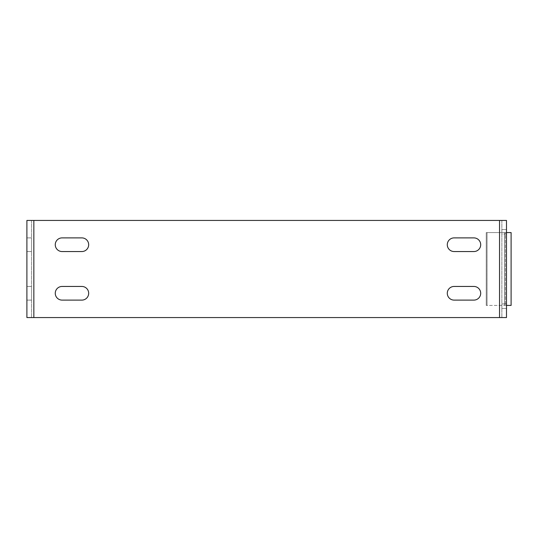 <?xml version="1.0" encoding="UTF-8"?>
<svg xmlns="http://www.w3.org/2000/svg" width="538" height="538" viewBox="0 0 538 538"><rect width="100%" height="100%" fill="white"/><g stroke="black" fill="none" stroke-linecap="round" stroke-linejoin="round"><path stroke-width="0.4" stroke-dasharray="2.69 2.02" d="M511.1 305.423L511.1 232.577L486.244 232.577L506.487 232.577L505.364 232.577L505.364 305.423L506.487 305.423L486.244 305.423L506.487 305.423L506.487 232.577L486.244 232.577L505.364 232.577L505.364 305.423L511.1 305.423M487.045 305.423L487.045 232.577L487.045 305.423M486.244 305.423L486.244 232.577L486.244 305.423M506.487 305.423L506.487 232.577M62.092 300.11A6.833 6.833 0 0 1 55.259 293.284A6.833 6.833 0 0 1 62.092 286.451L81.843 286.451A6.833 6.833 0 0 1 88.676 293.284A6.833 6.833 0 0 1 81.843 300.11L62.092 300.11A6.833 6.833 0 0 1 55.259 293.284A6.833 6.833 0 0 1 62.092 286.451L81.843 286.451A6.833 6.833 0 0 1 88.676 293.284A6.833 6.833 0 0 1 81.843 300.11L62.092 300.11L81.843 300.11M454.112 300.11A6.833 6.833 0 0 1 447.286 293.284A6.833 6.833 0 0 1 454.112 286.451L473.87 286.451A6.833 6.833 0 0 1 480.696 293.284A6.833 6.833 0 0 1 473.87 300.11L454.112 300.11A6.833 6.833 0 0 1 447.286 293.284A6.833 6.833 0 0 1 454.112 286.451L473.87 286.451A6.833 6.833 0 0 1 480.696 293.284A6.833 6.833 0 0 1 473.87 300.11L454.112 300.11L473.87 300.11M62.092 251.549A6.833 6.833 0 0 1 55.259 244.716A6.833 6.833 0 0 1 62.092 237.89L81.843 237.89A6.833 6.833 0 0 1 88.676 244.716A6.833 6.833 0 0 1 81.843 251.549L62.092 251.549A6.833 6.833 0 0 1 55.259 244.716A6.833 6.833 0 0 1 62.092 237.89L81.843 237.89A6.833 6.833 0 0 1 88.676 244.716A6.833 6.833 0 0 1 81.843 251.549L62.092 251.549L81.843 251.549M454.112 251.549A6.833 6.833 0 0 1 447.286 244.716A6.833 6.833 0 0 1 454.112 237.89L473.87 237.89A6.833 6.833 0 0 1 480.696 244.716A6.833 6.833 0 0 1 473.87 251.549L454.112 251.549A6.833 6.833 0 0 1 447.286 244.716A6.833 6.833 0 0 1 454.112 237.89L473.87 237.89A6.833 6.833 0 0 1 480.696 244.716A6.833 6.833 0 0 1 473.87 251.549L454.112 251.549L473.87 251.549M26.9 251.549L31.513 251.549L31.513 237.89L31.513 251.549L31.513 237.89L31.513 251.549L31.513 237.897L31.513 251.542L26.9 251.549L31.513 251.549L26.9 251.549L31.513 251.542L26.9 251.542L26.9 237.89L26.9 251.542M31.513 300.11L26.9 300.11L26.9 286.451L26.9 300.11L26.9 286.451L26.9 300.11L26.9 286.458L26.9 300.103L31.513 300.11L26.9 300.11L31.513 300.11L26.9 300.103L31.513 300.103L31.513 286.451L31.513 300.103M33.847 317.568L506.487 317.568L33.847 317.568L499.54 317.568L499.54 220.432L33.847 220.432L506.487 220.432L499.54 220.432L506.487 220.432L506.487 317.568L499.54 317.568L499.54 220.432L31.513 220.432L33.847 220.432L33.847 317.568L26.9 317.568L26.9 220.432L33.847 220.432L33.847 317.568L33.847 220.432M501.873 220.432L501.873 317.568L501.873 220.432M501.873 234.091L501.873 308.462L501.873 234.091L506.487 234.091L506.487 229.538L506.487 308.462L506.487 234.091L501.873 234.091M506.487 220.432L506.487 317.568L506.487 220.432M501.873 303.909L501.873 308.462L501.873 303.909L506.487 303.909L501.873 303.909M454.112 237.89L473.87 237.89M62.092 237.89L81.843 237.89M454.112 286.451L473.87 286.451M62.092 286.451L81.843 286.451M31.513 220.432L31.513 317.568L31.513 220.432M26.9 237.89L31.513 237.89L26.9 237.897M26.9 286.451L31.513 286.451L26.9 286.458M504.557 232.577L504.557 305.423L504.557 232.577M499.54 220.432L499.54 317.568M501.873 308.462L506.487 308.462L501.873 308.462M501.873 229.538L506.487 229.538L501.873 229.538"/><path stroke-width="0.81" d="M506.487 232.577L511.1 232.577L511.1 305.423L506.487 305.423M62.092 300.11A6.833 6.833 0 0 1 55.259 293.284A6.833 6.833 0 0 1 62.092 286.451L81.843 286.451A6.833 6.833 0 0 1 88.676 293.284A6.833 6.833 0 0 1 81.843 300.11L62.092 300.11A6.833 6.833 0 0 1 55.259 293.284A6.833 6.833 0 0 1 62.092 286.451M454.112 300.11A6.833 6.833 0 0 1 447.286 293.284A6.833 6.833 0 0 1 454.112 286.451L473.87 286.451A6.833 6.833 0 0 1 480.696 293.284A6.833 6.833 0 0 1 473.87 300.11L454.112 300.11A6.833 6.833 0 0 1 447.286 293.284A6.833 6.833 0 0 1 454.112 286.451M62.092 251.549A6.833 6.833 0 0 1 55.259 244.716A6.833 6.833 0 0 1 62.092 237.89L81.843 237.89A6.833 6.833 0 0 1 88.676 244.716A6.833 6.833 0 0 1 81.843 251.549L62.092 251.549A6.833 6.833 0 0 1 55.259 244.716A6.833 6.833 0 0 1 62.092 237.89M454.112 251.549A6.833 6.833 0 0 1 447.286 244.716A6.833 6.833 0 0 1 454.112 237.89L473.87 237.89A6.833 6.833 0 0 1 480.696 244.716A6.833 6.833 0 0 1 473.87 251.549L454.112 251.549A6.833 6.833 0 0 1 447.286 244.716A6.833 6.833 0 0 1 454.112 237.89M33.847 220.432L26.9 220.432L26.9 317.568L506.487 317.568L506.487 220.432L33.847 220.432L33.847 317.568M473.87 237.89A6.833 6.833 0 0 1 480.696 244.716A6.833 6.833 0 0 1 473.87 251.549M81.843 237.89A6.833 6.833 0 0 1 88.676 244.716A6.833 6.833 0 0 1 81.843 251.549M473.87 286.451A6.833 6.833 0 0 1 480.696 293.284A6.833 6.833 0 0 1 473.87 300.11M81.843 286.451A6.833 6.833 0 0 1 88.676 293.284A6.833 6.833 0 0 1 81.843 300.11M499.54 317.568L499.54 220.432"/></g></svg>
